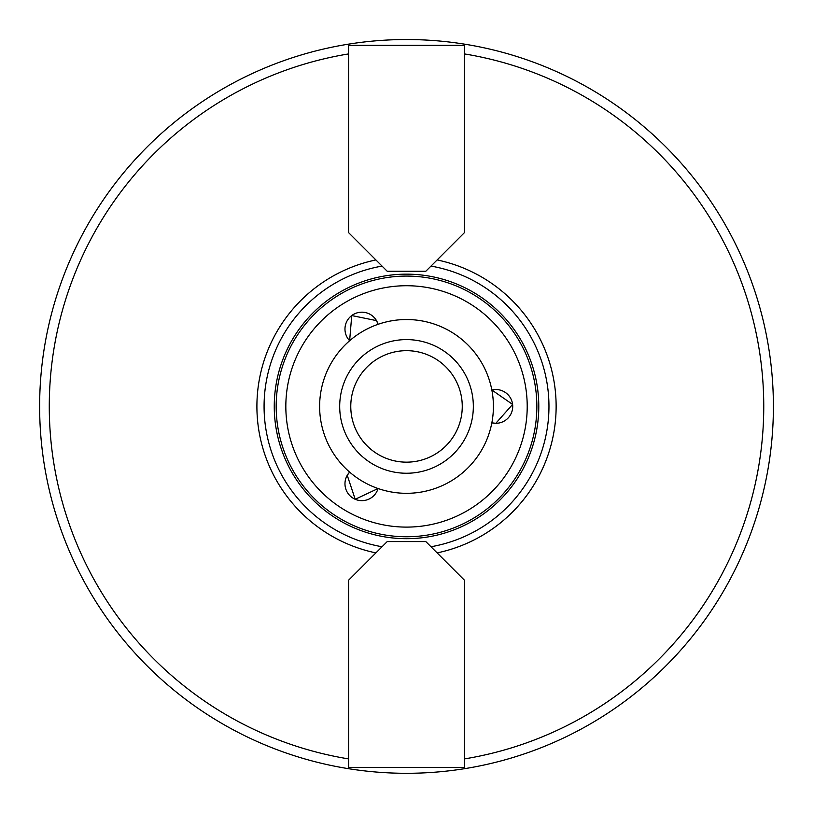 <?xml version="1.0" encoding="UTF-8"?>
<svg xmlns="http://www.w3.org/2000/svg" width="814" height="814" viewBox="0 0 814 814"><rect width="100%" height="100%" fill="white"/><g stroke="black" fill="none" stroke-linecap="round" stroke-linejoin="round"><path stroke-width="1.22" d="M464.448 232.631L425.824 271.255L387.21 271.255L348.585 232.631L348.585 45.33L464.448 45.33L464.448 232.631M382.051 266.097A142.44 142.44 0 0 0 382.051 546.743M430.982 546.743A142.44 142.44 0 0 0 430.982 266.097M375.895 259.941A149.654 149.654 0 0 0 375.895 552.899M406.522 773.3A366.88 366.88 0 0 0 733.729 240.486A366.88 366.88 0 0 0 110.541 189.621A366.88 366.88 0 0 0 406.522 773.3M348.585 580.209L387.21 541.585L425.824 541.585L464.448 580.209L464.448 767.51L348.585 767.51L348.585 580.209M347.232 475.315L349.633 472.11A16.901 16.901 0 0 0 347.232 475.315L355.209 499.287L378.072 488.522A16.901 16.901 0 0 1 355.209 499.287A16.901 16.901 0 0 1 347.232 475.315M376.495 320.624L378.072 324.318A16.901 16.901 0 0 0 376.495 320.624L351.74 315.557L349.633 340.73A16.901 16.901 0 0 1 351.74 315.547A16.901 16.901 0 0 1 376.495 320.624M495.828 423.311L491.849 422.832A16.901 16.901 0 0 0 495.828 423.311L512.596 404.416L491.849 389.998A16.901 16.901 0 0 1 512.606 404.416A16.901 16.901 0 0 1 495.828 423.311M437.138 552.899A149.654 149.654 0 0 0 437.138 259.941M406.522 536.762A130.342 130.342 0 0 0 519.393 341.249A130.342 130.342 0 0 0 293.64 341.249A130.342 130.342 0 0 0 406.522 536.762A130.342 130.342 0 0 0 519.393 341.249A130.342 130.342 0 0 0 293.64 341.249A130.342 130.342 0 0 0 406.522 536.762M406.522 493.315A86.895 86.895 0 0 0 481.766 362.973A86.895 86.895 0 0 0 331.267 362.973A86.895 86.895 0 0 0 406.522 493.315M406.522 473.249A66.829 66.829 0 0 0 464.387 373.005A66.829 66.829 0 0 0 348.646 373.005A66.829 66.829 0 0 0 406.522 473.249M406.522 462.159A55.739 55.739 0 0 0 454.792 378.551A55.739 55.739 0 0 0 358.241 378.551A55.739 55.739 0 0 0 406.522 462.159M406.522 538.685A132.275 132.275 0 0 0 521.072 340.283A132.275 132.275 0 0 0 291.972 340.283A132.275 132.275 0 0 0 406.522 538.685M348.585 53.917A357.224 357.224 0 0 0 348.585 758.913M464.448 758.913A357.224 357.224 0 0 0 464.448 53.917M406.522 527.106A120.686 120.686 0 0 0 511.039 346.072A120.686 120.686 0 0 0 302.004 346.072A120.686 120.686 0 0 0 406.522 527.106"/></g></svg>
